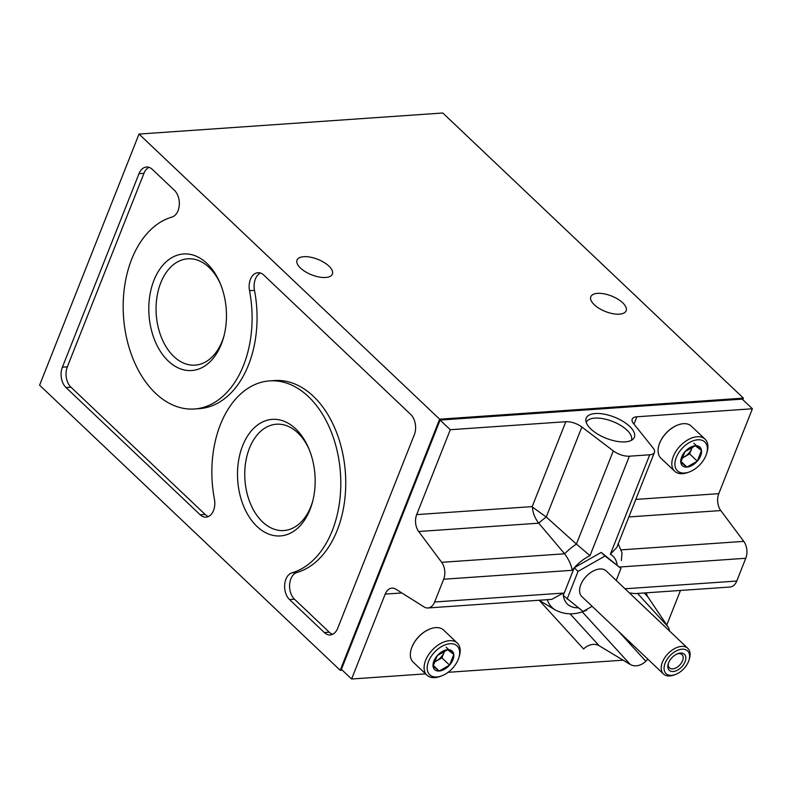 <?xml version="1.0" encoding="UTF-8"?>
<svg xmlns="http://www.w3.org/2000/svg" width="792" height="792" viewBox="0 0 792 792"><rect width="100%" height="100%" fill="white"/><g stroke="black" fill="none" stroke-linecap="round" stroke-linejoin="round"><path stroke-width="1.19" d="M685.001 451.658L695.366 445.748L701.514 450.509L697.287 461.172L686.921 467.072A12.761 7.742 -46.5 0 1 680.783 462.31L685.001 451.658A12.761 7.742 -46.5 0 1 695.366 445.748A12.761 7.742 -46.5 0 1 701.514 450.509A12.761 7.742 -46.5 0 1 697.287 461.172A12.761 7.742 -46.5 0 1 686.921 467.072L680.783 462.31A12.761 7.742 -46.5 0 1 685.001 451.658M437.283 655.598L447.648 649.697L453.786 654.449L449.569 665.112L439.204 671.012A12.761 7.742 -46.5 0 1 433.056 666.26L437.283 655.598A12.761 7.742 -46.5 0 1 447.648 649.697A12.761 7.742 -46.5 0 1 453.786 654.449A12.761 7.742 -46.5 0 1 449.569 665.112A12.761 7.742 -46.5 0 1 439.204 671.012L433.056 666.26A12.761 7.742 -46.5 0 1 437.283 655.598M616.216 580.437L620.977 568.409L601.187 552.41L574.24 567.755L563.261 595.475L583.061 611.473L592.129 606.306M425.561 673.873L351.599 679.001L385.209 594.099A13.256 8.781 -94 0 1 391.931 588.129A13.256 8.781 -94 0 1 395.842 589.179L424.017 606.91A13.256 8.781 -94 0 0 427.928 607.969A13.256 8.781 -94 0 0 434.65 601.989L443.668 579.219A13.256 8.781 -94 0 0 441.669 562.32L418.681 531.511A13.256 8.781 -94 0 1 416.681 514.612L450.292 429.719L565.815 421.71A13.256 5.811 21.6 0 1 581.882 427.027L613.315 450.886A13.256 5.811 21.6 0 0 629.383 456.192L649.737 454.786A13.256 5.811 21.6 0 0 654.42 452.41A13.256 5.811 21.6 0 0 653.182 448.114L633.442 423.443A13.256 5.811 21.6 0 1 632.194 419.146A13.256 5.811 21.6 0 1 636.877 416.78L752.4 408.771L718.789 493.663A13.256 8.781 86 0 0 720.779 510.563L743.777 541.372A13.256 8.781 86 0 1 745.777 558.271L736.758 581.041A13.256 8.781 86 0 1 730.036 587.021L635.026 593.604L629.393 592.931M742.797 399.663L743.401 398.128L442.787 112.999L139.026 134.066L439.639 419.186L340.213 670.309L342.293 670.171M581.882 427.027L546.252 517.008L576.408 544.074A46.124 28.007 133.5 0 0 564.617 553.796L538.748 523.185C534.808 518.067 532.709 512.701 532.462 507.098L532.204 506.603L416.681 514.612M629.383 456.192L590 555.657L576.408 544.074L613.315 450.886M574.17 567.923A33.066 20.077 133.5 0 0 572.21 570.309C571.309 564.983 568.775 559.479 564.617 553.796L441.669 562.32M654.42 452.41L616.8 547.44L610.355 554.242A33.066 20.077 133.5 0 1 617.067 564.706M618.087 543.579L622.037 552.806L621.354 560.587M539.283 600.395L583.605 648.965A13.256 10.524 137.6 0 1 599.148 645.727L570.032 613.82M647.866 659.172L645.807 661.231A13.256 10.524 137.6 0 1 630.264 664.468L599.148 645.727M551.777 599.366L563.191 593.079A33.066 20.077 133.5 0 0 563.33 595.307M450.292 429.719L440.105 420.057L742.213 399.109L752.4 408.771M680.467 590.456L666.785 625.007M623.126 660.172L448.084 672.309M440.105 420.057L341.401 669.329L351.599 679.001M590.901 429.046A25.918 11.355 21.6 0 0 613.998 440.758A25.918 11.355 21.6 0 0 633.234 438.966A25.918 11.355 21.6 0 0 614.443 417.137A25.918 11.355 21.6 0 0 585.813 420.186A25.918 11.355 21.6 0 0 590.901 429.046M168.3 361.063A58.42 38.719 -94 0 0 223.69 337.026A58.42 38.719 -94 0 0 219.919 282.714A58.42 38.719 -94 0 0 159.251 269.983A58.42 38.719 -94 0 0 168.3 361.063M256.994 526.462A58.42 38.719 -94 0 0 312.385 502.425A58.42 38.719 -94 0 0 308.623 448.114A58.42 38.719 -94 0 0 247.955 435.392A58.42 38.719 -94 0 0 256.994 526.462M62.39 367.181A14.721 9.761 86 0 0 66.003 387.536L200.158 514.78A14.721 9.761 86 0 0 206.049 517.156A14.721 9.761 86 0 0 214.424 499.198A96.98 64.271 86 0 1 269.617 380.893A96.98 64.271 86 0 1 339.808 466.359A96.98 64.271 86 0 1 292.02 572.794A14.721 9.761 86 0 0 284.714 584.377A14.721 9.761 86 0 0 289.535 599.554L324.334 632.551A14.721 9.761 86 0 0 330.224 634.937A14.721 9.761 86 0 0 337.689 628.294L414.305 434.778A14.721 9.761 86 0 0 410.692 414.424L263.805 275.101A14.721 9.761 86 0 0 257.915 272.715A14.721 9.761 86 0 0 249.53 290.684A96.98 64.271 86 0 1 194.337 408.989A96.98 64.271 86 0 1 124.156 323.522A96.98 64.271 86 0 1 171.933 217.077A14.721 9.761 86 0 0 179.249 205.494A14.721 9.761 86 0 0 174.428 190.327L152.361 169.409A14.721 9.761 86 0 0 146.47 167.023A14.721 9.761 86 0 0 139.006 173.666L62.39 367.181L67.34 366.835A14.721 9.761 -94 0 0 70.953 387.189L205.108 514.434A14.721 9.761 -94 0 0 208.484 516.503M139.026 134.066L39.6 385.189L340.213 670.309M300.514 268.072A18.998 8.326 21.6 0 0 319.018 276.992A18.998 8.326 21.6 0 0 332.383 274.082A18.998 8.326 21.6 0 0 317.78 259.34A18.998 8.326 21.6 0 0 297.04 260.093A18.998 8.326 21.6 0 0 300.514 268.072M594.287 304.752A18.998 8.326 21.6 0 0 612.79 313.672A18.998 8.326 21.6 0 0 626.145 310.761A18.998 8.326 21.6 0 0 611.543 296.02A18.998 8.326 21.6 0 0 590.812 296.762A18.998 8.326 21.6 0 0 594.287 304.752M439.639 419.186L743.401 398.128M411.187 649.222A21.651 13.147 -46.5 0 1 411.236 649.074A21.651 13.147 -46.5 0 1 430.452 628.808A21.651 13.147 -46.5 0 1 430.61 628.759M658.914 445.282A21.651 13.147 -46.5 0 1 658.954 445.134A21.651 13.147 -46.5 0 1 678.18 424.868A21.651 13.147 -46.5 0 1 678.328 424.809M646.45 592.812A13.256 10.524 137.6 0 0 647.925 596.97L667.973 626.769A13.256 10.524 137.6 0 1 669.448 630.927M418.681 531.511L538.748 523.185A53.945 32.759 133.5 0 1 546.252 517.008L532.462 507.098M260.42 273.032A14.721 9.761 -94 0 0 254.489 290.337A96.98 64.271 -94 0 1 199.287 408.642L194.337 408.989M148.985 167.34A14.721 9.761 -94 0 0 143.956 173.319L67.34 366.835M292.02 572.794L296.98 572.458A96.98 64.271 -94 0 0 344.758 466.013A96.98 64.271 -94 0 0 274.577 380.546L269.617 380.893M296.98 572.458A14.721 9.761 -94 0 0 289.664 584.041A14.721 9.761 -94 0 0 294.485 599.207L329.284 632.204A14.721 9.761 -94 0 0 332.66 634.283M309.118 449.312A53.292 35.313 -94 0 0 276.477 424.215A53.292 35.313 -94 0 0 245.51 463.35A53.292 35.313 -94 0 0 262.538 521.908A53.292 35.313 -94 0 0 283.853 530.541A53.292 35.313 -94 0 0 312.721 501.168M220.423 283.912A53.292 35.313 -94 0 0 187.783 258.806A53.292 35.313 -94 0 0 156.816 297.94A53.292 35.313 -94 0 0 173.834 356.499A53.292 35.313 -94 0 0 195.149 365.132A53.292 35.313 -94 0 0 224.017 335.768M620.977 568.409L605.009 556.034L578.061 571.378L567.082 599.098M601.187 552.41L605.009 556.034M574.24 567.755L578.061 571.378M687.822 648.351L606.197 570.933A17.681 10.732 133.5 0 0 599.881 568.983A17.681 10.732 133.5 0 0 583.07 580.378A17.681 10.732 133.5 0 0 581.872 596.584L663.498 674.002A17.681 10.732 -46.5 0 1 667.874 653.786A17.681 10.732 -46.5 0 1 687.822 648.351A17.681 10.732 -46.5 0 1 689.456 658.548L689.04 659.964A15.642 9.504 -46.5 0 1 675.15 674.596A15.642 9.504 -46.5 0 1 671.656 675.358A15.642 9.504 -46.5 0 1 664.953 663.597A15.642 9.504 -46.5 0 1 681.08 649.311A15.642 9.504 -46.5 0 1 689.04 659.964M673.17 671.517A11.048 6.712 -46.5 0 1 668.21 663.924A11.048 6.712 -46.5 0 1 678.011 653.588A11.048 6.712 -46.5 0 1 685.516 660.399A11.048 6.712 -46.5 0 1 673.17 671.517M675.15 674.596L673.764 675.091A17.681 10.732 -46.5 0 1 669.814 675.942A17.681 10.732 -46.5 0 1 663.498 674.002M677.328 653.855A9.138 5.544 -46.5 0 1 682.011 654.608A9.138 5.544 -46.5 0 1 681.387 662.983A9.138 5.544 -46.5 0 1 672.705 668.874A9.138 5.544 -46.5 0 1 669.438 667.864A9.138 5.544 -46.5 0 1 668.438 663.221M436.847 676.972A19.889 12.078 -46.5 0 1 428.323 662.033A19.889 12.078 -46.5 0 1 448.826 643.866A19.889 12.078 -46.5 0 1 458.944 657.4A19.889 12.078 -46.5 0 1 441.293 676.012A19.889 12.078 -46.5 0 1 436.847 676.972M441.293 676.012L439.778 676.546A22.097 13.415 -46.5 0 1 434.838 677.615A22.097 13.415 -46.5 0 1 426.947 675.18A22.097 13.415 -46.5 0 1 432.412 649.915A22.097 13.415 -46.5 0 1 457.35 643.114A22.097 13.415 -46.5 0 1 459.4 655.865L458.944 657.4M426.947 675.18L413.186 662.132A22.097 13.415 -46.5 0 1 411.147 649.381A22.097 13.415 -46.5 0 1 430.759 628.699A22.097 13.415 -46.5 0 1 443.599 630.066L457.35 643.114M684.565 473.032A19.889 12.078 -46.5 0 1 676.041 458.083A19.889 12.078 -46.5 0 1 696.554 439.926A19.889 12.078 -46.5 0 1 706.662 453.46A19.889 12.078 -46.5 0 1 689.01 472.072A19.889 12.078 -46.5 0 1 684.565 473.032M689.01 472.072L687.505 472.596A22.097 13.415 -46.5 0 1 682.556 473.666A22.097 13.415 -46.5 0 1 674.665 471.23A22.097 13.415 -46.5 0 1 680.14 445.965A22.097 13.415 -46.5 0 1 705.078 439.174A22.097 13.415 -46.5 0 1 707.117 451.915L706.662 453.46M674.665 471.23L660.904 458.192A22.097 13.415 -46.5 0 1 658.865 445.441A22.097 13.415 -46.5 0 1 678.477 424.76A22.097 13.415 -46.5 0 1 691.317 426.126L705.078 439.174M433.907 662.429L441.926 657.865L444.748 650.727M434.075 661.874A10.92 6.633 133.5 0 0 444.47 650.846M441.926 657.865L449.569 665.112M446.143 647.203L453.786 654.449M433.224 665.339L439.204 671.012M681.625 458.489L689.644 453.925L692.475 446.787M681.793 457.934A10.92 6.633 133.5 0 0 692.188 446.906M689.644 453.925L697.287 461.172M693.871 443.263L701.514 450.509M680.942 461.399L686.921 467.072M631.412 440.312A24.305 10.652 21.6 0 0 612.721 421.493A24.305 10.652 21.6 0 0 586.219 422.413M649.737 454.786L610.355 554.242M590 555.657A33.066 20.077 133.5 0 0 574.408 567.666M443.668 579.219L572.21 570.309M434.65 601.989L563.191 593.079M563.359 595.574A33.066 20.077 133.5 0 0 578.328 607.811M565.815 421.71L532.204 506.603M385.209 594.099L401.831 592.951M635.808 499.415L718.789 493.663M628.878 516.938L720.779 510.563M621.195 549.866L743.777 541.372M630.264 664.468L582.229 611.82M625.027 588.783L736.758 581.041M645.807 661.231L618.592 631.412M619.522 567.023L745.777 558.271M636.877 416.78L633.976 424.116M667.973 626.769L637.56 593.426M647.925 596.97L644.262 592.961M547.322 599.683A46.124 28.007 133.5 0 0 555.182 609.899L539.055 600.257M249.53 290.684L254.489 290.337M139.006 173.666L143.956 173.319M66.003 387.536L70.953 387.189M200.158 514.78L205.108 514.434M289.535 599.554L294.485 599.207M324.334 632.551L329.284 632.204M427.928 607.969L551.777 599.376M555.182 609.899C564.973 615.047 575.467 615.127 586.684 610.147"/></g></svg>
